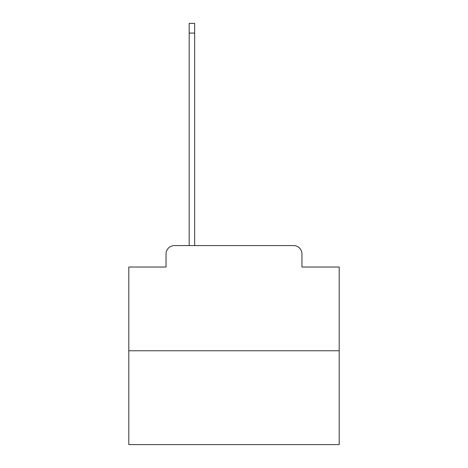 <?xml version="1.0" encoding="UTF-8"?>
<svg xmlns="http://www.w3.org/2000/svg" width="468" height="468" viewBox="0 0 468 468"><rect width="100%" height="100%" fill="white"/><g stroke="black" fill="none" stroke-linecap="round" stroke-linejoin="round"><path stroke-width="0.7" d="M166.046 253.989L166.046 267.029L166.046 253.989A8.418 8.418 0 0 1 174.459 245.571L189.189 245.571L189.189 23.4L194.659 23.4L194.659 245.571L201.181 245.571M339.195 350.766L128.805 350.766L128.805 444.6L339.195 444.6L339.195 267.029L301.954 267.029L301.954 253.989A8.418 8.418 0 0 0 293.541 245.571L174.459 245.571M128.805 350.766L128.805 267.029L166.046 267.029M266.818 245.571L293.541 245.571M301.954 267.029L301.954 253.989M189.189 33.076L194.659 33.076"/></g></svg>
